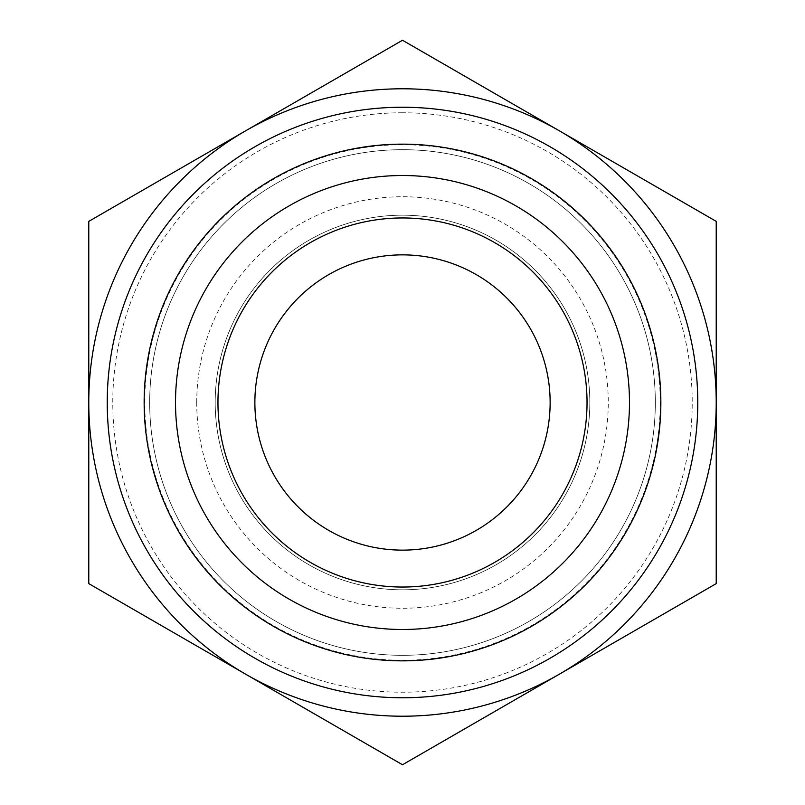 <?xml version="1.0" encoding="UTF-8"?>
<svg xmlns="http://www.w3.org/2000/svg" width="805" height="805" viewBox="0 0 805 805"><rect width="100%" height="100%" fill="white"/><g stroke="black" fill="none" stroke-linecap="round" stroke-linejoin="round"><path stroke-width="0.6" stroke-dasharray="4.03 3.02" d="M215.197 402.5A187.303 187.303 0 0 0 496.152 564.718A187.303 187.303 0 0 0 496.152 240.282A187.303 187.303 0 0 0 215.197 402.5A187.303 187.303 0 0 1 496.152 240.282A187.303 187.303 0 0 1 496.152 564.718A187.303 187.303 0 0 1 215.197 402.5M196.742 402.5A205.758 205.758 0 0 1 505.379 224.303A205.758 205.758 0 0 1 505.379 580.697A205.758 205.758 0 0 1 196.742 402.5M559.354 674.188A313.719 313.719 0 0 1 88.781 402.5A313.719 313.719 0 0 1 559.354 130.812A313.719 313.719 0 0 1 559.354 674.188L716.219 583.625L716.219 221.375L402.5 40.25L88.781 221.375L88.781 583.625L402.5 764.75L559.354 674.188M254.873 402.5A147.627 147.627 0 0 1 476.319 274.646A147.627 147.627 0 0 1 476.319 530.354A147.627 147.627 0 0 1 254.873 402.5M402.5 107.236A295.264 295.264 0 0 0 146.792 550.127A295.264 295.264 0 0 0 658.208 550.127A295.264 295.264 0 0 0 402.5 107.236M402.5 149.68A252.82 252.82 0 0 0 183.55 528.905A252.82 252.82 0 0 0 621.45 528.905A252.82 252.82 0 0 0 402.5 149.68A252.82 252.82 0 0 0 183.55 528.905A252.82 252.82 0 0 0 621.45 528.905A252.82 252.82 0 0 0 402.5 149.68A252.82 252.82 0 0 0 183.55 528.905A252.82 252.82 0 0 0 621.45 528.905A252.82 252.82 0 0 0 402.5 149.68M402.5 144.739A257.761 257.761 0 0 0 179.274 531.381A257.761 257.761 0 0 0 625.727 531.381A257.761 257.761 0 0 0 402.5 144.739M402.5 112.77A289.73 289.73 0 0 0 151.592 547.36A289.73 289.73 0 0 0 653.408 547.36A289.73 289.73 0 0 0 402.5 112.77"/><path stroke-width="1.21" d="M88.781 221.375L402.5 40.25L559.354 130.812A313.719 313.719 0 0 0 88.781 402.5L88.781 221.375M88.781 583.625L88.781 402.5A313.719 313.719 0 0 0 245.646 674.188L88.781 583.625M402.5 764.75L245.646 674.188A313.719 313.719 0 0 0 716.219 402.5L716.219 583.625L402.5 764.75M697.764 402.5A295.264 295.264 0 0 0 402.5 107.236A295.264 295.264 0 0 0 107.236 402.5A295.264 295.264 0 0 0 402.5 697.764A295.264 295.264 0 0 0 697.764 402.5M660.855 402.5A258.355 258.355 0 0 1 273.318 626.24A258.355 258.355 0 0 1 273.318 178.76A258.355 258.355 0 0 1 660.855 402.5M629.48 402.5A226.98 226.98 0 0 1 289.005 599.071A226.98 226.98 0 0 1 289.005 205.929A226.98 226.98 0 0 1 629.48 402.5M587.036 402.5A184.536 184.536 0 0 0 310.227 242.687A184.536 184.536 0 0 0 310.227 562.313A184.536 184.536 0 0 0 587.036 402.5A184.536 184.536 0 0 0 310.227 242.687A184.536 184.536 0 0 0 310.227 562.313A184.536 184.536 0 0 0 587.036 402.5M254.873 402.5A147.627 147.627 0 0 0 476.319 530.354A147.627 147.627 0 0 0 476.319 274.646A147.627 147.627 0 0 0 254.873 402.5M559.354 130.812L716.219 221.375L716.219 402.5A313.719 313.719 0 0 0 559.354 130.812"/></g></svg>
